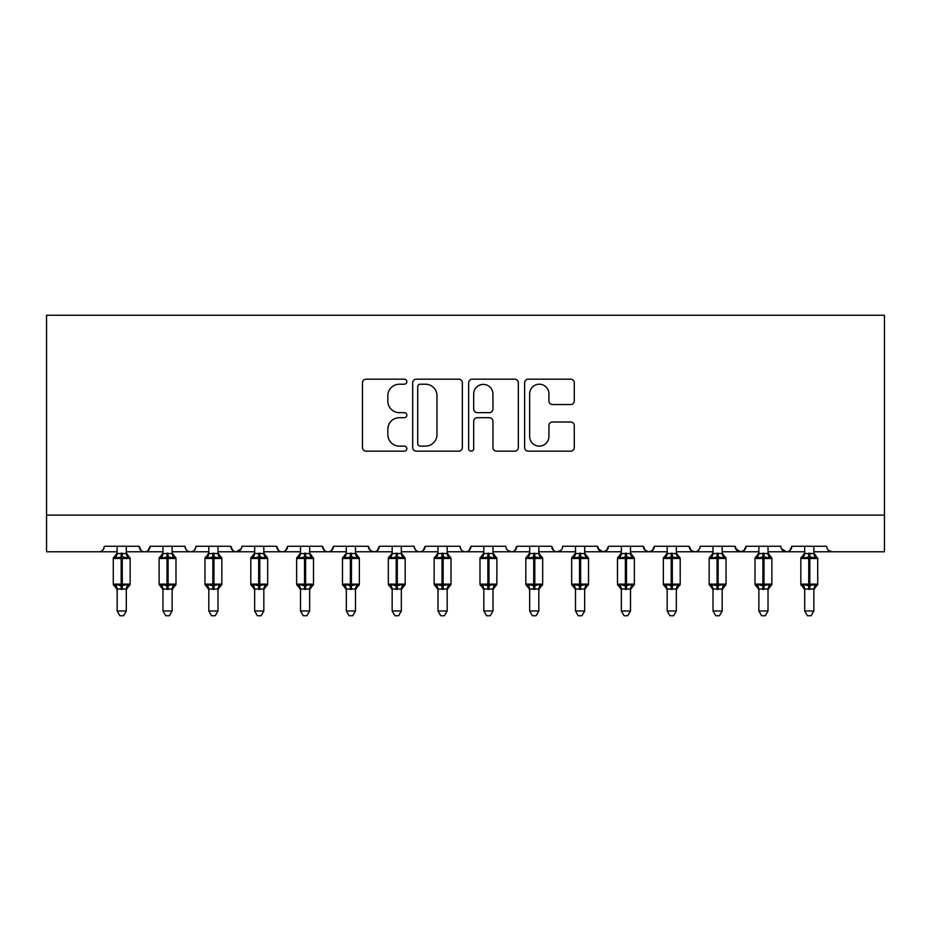 <?xml version="1.0" encoding="UTF-8"?>
<svg xmlns="http://www.w3.org/2000/svg" width="931" height="931" viewBox="0 0 931 931"><rect width="100%" height="100%" fill="white"/><g stroke="black" fill="none" stroke-linecap="round" stroke-linejoin="round"><path stroke-width="1.4" d="M406.835 381.698A2.525 2.525 0 0 0 404.31 379.173L366.069 379.173A3.596 3.596 0 0 0 362.473 382.781L362.473 447.567A3.596 3.596 0 0 0 366.069 451.163L404.31 451.163A2.525 2.525 0 0 0 406.835 448.649A2.525 2.525 0 0 0 404.31 446.124L399.364 446.124A11.521 11.521 0 0 1 387.843 434.602L387.843 429.214A11.521 11.521 0 0 1 399.364 417.693L404.31 417.693A2.525 2.525 0 0 0 406.835 415.168A2.525 2.525 0 0 0 404.31 412.654L399.364 412.654A11.521 11.521 0 0 1 387.843 401.133L387.843 395.733A11.521 11.521 0 0 1 399.364 384.212L404.31 384.212A2.525 2.525 0 0 0 406.835 381.698M570.691 404.554A3.596 3.596 0 0 0 574.287 400.958L574.287 382.781A3.596 3.596 0 0 0 570.691 379.173L528.214 379.173A3.596 3.596 0 0 0 524.619 382.781L524.619 447.567A3.596 3.596 0 0 0 528.214 451.163L570.691 451.163A3.596 3.596 0 0 0 574.287 447.567L574.287 425.607A3.596 3.596 0 0 0 570.691 422.011L552.514 422.011A3.596 3.596 0 0 0 548.918 425.607L548.918 436.499A9.624 9.624 0 0 1 539.282 446.124A9.624 9.624 0 0 1 529.658 436.499L529.658 393.848A9.624 9.624 0 0 1 539.282 384.212A9.624 9.624 0 0 1 548.918 393.848L548.918 400.958A3.596 3.596 0 0 0 552.514 404.554L570.691 404.554M46.55 515.099L884.45 515.099L884.45 315.248L46.55 315.248L46.55 551.769L98.802 551.769C101.723 551.874 103.55 550.035 104.307 546.264L139.138 546.264L141.151 550.512M462.346 382.781A3.596 3.596 0 0 0 458.75 379.173L416.273 379.173A3.596 3.596 0 0 0 412.677 382.781L412.677 447.567A3.596 3.596 0 0 0 416.273 451.163L458.75 451.163A3.596 3.596 0 0 0 462.346 447.567L462.346 382.781M472.25 379.173L514.727 379.173A3.596 3.596 0 0 1 518.323 382.781L518.323 447.567A3.596 3.596 0 0 1 514.727 451.163L496.549 451.163A3.596 3.596 0 0 1 492.941 447.567L492.941 421.289A3.596 3.596 0 0 0 489.345 417.693L477.289 417.693A3.596 3.596 0 0 0 473.693 421.289L473.693 448.649A2.525 2.525 0 0 1 471.167 451.163A2.525 2.525 0 0 1 468.654 448.649L468.654 382.781A3.596 3.596 0 0 1 472.25 379.173M126.302 551.769L144.642 551.769C141.721 551.874 139.894 550.035 139.138 546.264A5.505 5.505 0 0 0 144.642 551.769A5.505 5.505 0 0 0 150.147 546.264L184.978 546.264A5.505 5.505 0 0 0 190.483 551.769A5.505 5.505 0 0 0 195.976 546.264L230.818 546.264A5.505 5.505 0 0 0 236.311 551.769A5.505 5.505 0 0 0 241.816 546.264L276.647 546.264A5.505 5.505 0 0 0 282.151 551.769A5.505 5.505 0 0 0 287.656 546.264L322.487 546.264A5.505 5.505 0 0 0 327.991 551.769A5.505 5.505 0 0 0 333.484 546.264L368.327 546.264A5.505 5.505 0 0 0 373.831 551.769A5.505 5.505 0 0 0 379.324 546.264L414.167 546.264A5.505 5.505 0 0 0 419.66 551.769A5.505 5.505 0 0 0 425.164 546.264L459.995 546.264A5.505 5.505 0 0 0 465.5 551.769A5.505 5.505 0 0 0 471.005 546.264L505.836 546.264A5.505 5.505 0 0 0 511.34 551.769A5.505 5.505 0 0 0 516.833 546.264L551.676 546.264A5.505 5.505 0 0 0 557.169 551.769A5.505 5.505 0 0 0 562.673 546.264L597.516 546.264A5.505 5.505 0 0 0 603.009 551.769A5.505 5.505 0 0 0 608.513 546.264L643.344 546.264A5.505 5.505 0 0 0 648.849 551.769A5.505 5.505 0 0 0 654.353 546.264L689.184 546.264A5.505 5.505 0 0 0 694.689 551.769A5.505 5.505 0 0 0 700.182 546.264L735.025 546.264A5.505 5.505 0 0 0 740.517 551.769A5.505 5.505 0 0 0 746.022 546.264L780.853 546.264A5.505 5.505 0 0 0 786.358 551.769A5.505 5.505 0 0 0 791.862 546.264L826.693 546.264A5.505 5.505 0 0 0 832.198 551.769L828.66 550.477M768.028 551.769L786.358 551.769C789.279 551.874 791.106 550.035 791.862 546.264L789.849 550.512M746.022 546.264L744.009 550.512M735.025 546.264L737.038 550.512M689.184 546.264L691.198 550.512M654.353 546.264L652.34 550.512M643.344 546.264L645.358 550.512M608.513 546.264L606.5 550.512M597.516 546.264L599.517 550.512M538.84 551.769L557.169 551.769C554.259 551.874 552.42 550.035 551.676 546.264L553.689 550.512M492.999 551.769L511.34 551.769C514.249 551.874 516.088 550.035 516.833 546.264L514.831 550.512M447.171 551.769L465.5 551.769C468.421 551.874 470.248 550.035 471.005 546.264L468.991 550.512M401.331 551.769L419.66 551.769C422.581 551.874 424.42 550.035 425.164 546.264L423.151 550.512M355.491 551.769L373.831 551.769C376.741 551.874 378.58 550.035 379.324 546.264L377.311 550.512M368.327 546.264L370.34 550.512M309.651 551.769L327.991 551.769C330.901 551.874 332.739 550.035 333.484 546.264L331.483 550.512M346.32 551.769L327.991 551.769C325.07 551.874 323.243 550.035 322.487 546.264L324.5 550.512M263.822 551.769L282.151 551.769C285.072 551.874 286.899 550.035 287.656 546.264L285.642 550.512M300.492 551.769L282.151 551.769C279.23 551.874 277.403 550.035 276.647 546.264L278.66 550.512M217.982 551.769L236.311 551.769C233.402 551.874 231.563 550.035 230.818 546.264L232.82 550.512M162.972 551.769L144.642 551.769C147.564 551.874 149.391 550.035 150.147 546.264L148.134 550.512M884.45 515.099L884.45 551.769L813.857 551.769M98.802 551.769C101.723 551.874 103.55 550.035 104.307 546.264A5.505 5.505 0 0 1 98.802 551.769L117.143 551.769M172.142 551.769L190.483 551.769C193.392 551.874 195.231 550.035 195.976 546.264M208.812 551.769L190.483 551.769C187.562 551.874 185.723 550.035 184.978 546.264M254.652 551.769L236.311 551.769L241.222 548.755M392.16 551.769L373.831 551.769L370.282 550.477M438.001 551.769L419.66 551.769C416.751 551.874 414.912 550.035 414.167 546.264M483.829 551.769L465.5 551.769C462.579 551.874 460.752 550.035 459.995 546.264M529.669 551.769L511.34 551.769L507.791 550.477M575.509 551.769L557.169 551.769L560.718 550.477M584.68 551.769L603.009 551.769L606.558 550.477M621.349 551.769L603.009 551.769L598.109 548.755M630.508 551.769L648.849 551.769L652.387 550.477M667.178 551.769L648.849 551.769L645.311 550.477M676.348 551.769L694.689 551.769C697.598 551.874 699.437 550.035 700.182 546.264M713.018 551.769L694.689 551.769L691.139 550.477M722.188 551.769L740.517 551.769L744.067 550.477M758.858 551.769L740.517 551.769L735.618 548.755M804.698 551.769L786.358 551.769L781.458 548.755M420.242 384.212A2.525 2.525 0 0 0 417.716 386.737L417.716 443.61A2.525 2.525 0 0 0 420.242 446.124L425.455 446.124A11.521 11.521 0 0 0 436.976 434.602L436.976 395.733A11.521 11.521 0 0 0 425.455 384.212L420.242 384.212M492.941 394.022A9.624 9.624 0 0 0 483.317 384.398A9.624 9.624 0 0 0 473.693 394.022L473.693 409.046A3.596 3.596 0 0 0 477.289 412.654L489.345 412.654A3.596 3.596 0 0 0 492.941 409.046L492.941 394.022M130.061 557.855A1.839 1.839 0 0 1 130.154 558.46L113.291 558.46A1.839 1.839 0 0 1 114.49 556.738L113.291 558.46L113.291 584.121A1.839 1.839 0 0 0 114.49 585.843L115.805 584.482L121.17 585.774L127.64 584.482L128.42 585.669A4.038 3.84 0 0 0 126.302 589.044L117.143 589.044A4.038 3.84 0 0 0 115.025 585.669M130.154 584.121A1.839 1.839 0 0 1 128.955 585.843L126.302 589.637L130.154 584.121L130.154 558.46L130.154 584.121L122.275 584.121L122.275 556.808L115.805 558.1L115.025 556.924A4.038 3.84 180 0 0 117.143 553.538L126.302 553.538A4.038 3.84 180 0 0 128.42 556.924L127.64 558.1L122.275 556.808L122.275 553.177M117.131 553.724L115.805 558.1L115.025 556.924M126.302 589.02L126.302 610.992L117.143 610.992L117.143 589.02M126.302 546.264L126.302 553.561M117.143 546.264L117.143 553.561M126.313 553.724L127.64 558.1M115.805 584.482L117.131 588.858M127.64 584.482L126.313 588.858M126.302 610.992L123.555 615.752L119.89 615.752L117.143 610.992M175.889 557.855A1.839 1.839 0 0 1 175.994 558.46L174.795 556.738A1.839 1.839 0 0 1 175.319 557.041M162.972 589.637L159.131 584.121L175.994 584.121A1.839 1.839 0 0 1 174.795 585.843L172.142 589.637L175.994 584.121L175.994 558.46L159.131 558.46A1.839 1.839 0 0 1 160.33 556.738L159.131 558.46L159.131 584.121A1.839 1.839 0 0 0 160.33 585.843L161.645 584.482L167.01 585.774L173.469 584.482L174.26 585.669A4.038 3.84 0 0 0 172.142 589.044L162.972 589.044A4.038 3.84 0 0 0 160.854 585.669M162.972 553.538L172.142 553.538A4.038 3.84 180 0 0 174.26 556.924L173.469 558.1L168.115 556.808L161.645 558.1L160.854 556.924A4.038 3.84 180 0 0 162.972 553.538L162.972 546.264M221.729 557.855A1.839 1.839 0 0 1 221.834 558.46L220.624 556.738A1.839 1.839 0 0 1 221.159 557.041M208.812 589.637L204.96 584.121L221.834 584.121A1.839 1.839 0 0 1 220.624 585.843L217.982 589.637L221.834 584.121L221.834 558.46L204.96 558.46A1.839 1.839 0 0 1 206.17 556.738L204.96 558.46L204.96 584.121A1.839 1.839 0 0 0 206.17 585.843L207.485 584.482L212.85 585.774L219.309 584.482L220.1 585.669A4.038 3.84 0 0 0 217.982 589.044L208.812 589.044A4.038 3.84 0 0 0 206.694 585.669M208.812 553.538L217.982 553.538A4.038 3.84 180 0 0 220.1 556.924L219.309 558.1L213.944 556.808L207.485 558.1L206.694 556.924A4.038 3.84 180 0 0 208.812 553.538L208.812 546.264M267.569 557.855A1.839 1.839 0 0 1 267.663 558.46L266.464 556.738A1.839 1.839 0 0 1 266.988 557.041M254.652 589.637L250.8 584.121L267.663 584.121A1.839 1.839 0 0 1 266.464 585.843L263.822 589.637L267.663 584.121L267.663 558.46L250.8 558.46A1.839 1.839 0 0 1 251.998 556.738L250.8 558.46L250.8 584.121A1.839 1.839 0 0 0 251.998 585.843L253.325 584.482L258.678 585.774L265.149 584.482L265.94 585.669A4.038 3.84 0 0 0 263.822 589.044L254.652 589.044A4.038 3.84 0 0 0 252.534 585.669M254.652 553.538L263.822 553.538A4.038 3.84 180 0 0 265.94 556.924L265.149 558.1L259.784 556.808L253.325 558.1L252.534 556.924A4.038 3.84 180 0 0 254.652 553.538L254.652 546.264M313.41 557.855A1.839 1.839 0 0 1 313.503 558.46L296.64 558.46A1.839 1.839 0 0 1 297.839 556.738L296.64 558.46L296.64 584.121A1.839 1.839 0 0 0 297.839 585.843L299.154 584.482L304.518 585.774L310.989 584.482L311.769 585.669A4.038 3.84 0 0 0 309.651 589.044L300.492 589.044A4.038 3.84 0 0 0 298.374 585.669M313.503 584.121A1.839 1.839 0 0 1 312.304 585.843L309.651 589.637L313.503 584.121L313.503 558.46L313.503 584.121L305.624 584.121L305.624 556.808L299.154 558.1L298.374 556.924A4.038 3.84 180 0 0 300.492 553.538L309.651 553.538A4.038 3.84 180 0 0 311.769 556.924L310.989 558.1L305.624 556.808L305.624 553.177M162.972 553.724L161.645 558.1L160.854 556.924M172.142 589.02L172.142 610.992L162.972 610.992L162.972 589.02M172.142 546.264L172.142 553.561M172.142 553.724L173.469 558.1M161.645 584.482L162.972 588.858M173.469 584.482L172.142 588.858M172.142 610.992L169.395 615.752L165.73 615.752L162.972 610.992M208.812 553.724L207.485 558.1L206.694 556.924M217.982 589.02L217.982 610.992L208.812 610.992L208.812 589.02M217.982 546.264L217.982 553.561M217.982 553.724L219.309 558.1M207.485 584.482L208.812 588.858M219.309 584.482L217.982 588.858M217.982 610.992L215.224 615.752L211.57 615.752L208.812 610.992M254.652 553.724L253.325 558.1L252.534 556.924M263.822 589.02L263.822 610.992L254.652 610.992L254.652 589.02M263.822 546.264L263.822 553.561M263.822 553.724L265.149 558.1M253.325 584.482L254.652 588.858M265.149 584.482L263.822 588.858M263.822 610.992L261.064 615.752L257.398 615.752L254.652 610.992M300.48 553.724L299.154 558.1L298.374 556.924M309.651 589.02L309.651 610.992L300.492 610.992L300.492 589.02M309.651 546.264L309.651 553.561M300.492 546.264L300.492 553.561M309.662 553.724L310.989 558.1M299.154 584.482L300.48 588.858M310.989 584.482L309.662 588.858M309.651 610.992L306.904 615.752L303.238 615.752L300.492 610.992M359.238 557.855A1.839 1.839 0 0 1 359.343 558.46L358.144 556.738A1.839 1.839 0 0 1 358.668 557.041M346.32 589.637L342.468 584.121L359.343 584.121A1.839 1.839 0 0 1 358.144 585.843L355.491 589.637L359.343 584.121L359.343 558.46L342.468 558.46A1.839 1.839 0 0 1 343.679 556.738L342.468 558.46L342.468 584.121A1.839 1.839 0 0 0 343.679 585.843L344.994 584.482L350.359 585.774L356.817 584.482L357.609 585.669A4.038 3.84 0 0 0 355.491 589.044L346.32 589.044A4.038 3.84 0 0 0 344.202 585.669M346.32 553.538L355.491 553.538A4.038 3.84 180 0 0 357.609 556.924L356.817 558.1L351.453 556.808L344.994 558.1L344.202 556.924A4.038 3.84 180 0 0 346.32 553.538L346.32 546.264M346.32 553.724L344.994 558.1L344.202 556.924M355.491 589.02L355.491 610.992L346.32 610.992L346.32 589.02M355.491 546.264L355.491 553.561M355.491 553.724L356.817 558.1M344.994 584.482L346.32 588.858M356.817 584.482L355.491 588.858M355.491 610.992L352.744 615.752L349.078 615.752L346.32 610.992M405.078 557.855A1.839 1.839 0 0 1 405.183 558.46L403.973 556.738A1.839 1.839 0 0 1 404.508 557.041M392.16 589.637L388.308 584.121L405.183 584.121A1.839 1.839 0 0 1 403.973 585.843L401.331 589.637L405.183 584.121L405.183 558.46L388.308 558.46A1.839 1.839 0 0 1 389.519 556.738L388.308 558.46L388.308 584.121A1.839 1.839 0 0 0 389.519 585.843L390.834 584.482L396.199 585.774L402.658 584.482L403.449 585.669A4.038 3.84 0 0 0 401.331 589.044L392.16 589.044A4.038 3.84 0 0 0 390.042 585.669M392.16 553.538L401.331 553.538A4.038 3.84 180 0 0 403.449 556.924L402.658 558.1L397.293 556.808L390.834 558.1L390.042 556.924A4.038 3.84 180 0 0 392.16 553.538L392.16 546.264M392.16 553.724L390.834 558.1L390.042 556.924M401.331 589.02L401.331 610.992L392.16 610.992L392.16 589.02M401.331 546.264L401.331 553.561M401.331 553.724L402.658 558.1M390.834 584.482L392.16 588.858M402.658 584.482L401.331 588.858M401.331 610.992L398.573 615.752L394.919 615.752L392.16 610.992M450.918 557.855A1.839 1.839 0 0 1 451.011 558.46L449.813 556.738A1.839 1.839 0 0 1 450.336 557.041M438.001 589.637L434.149 584.121L451.011 584.121A1.839 1.839 0 0 1 449.813 585.843L447.171 589.637L451.011 584.121L451.011 558.46L434.149 558.46A1.839 1.839 0 0 1 435.347 556.738L434.149 558.46L434.149 584.121A1.839 1.839 0 0 0 435.347 585.843L436.662 584.482L442.027 585.774L448.498 584.482L449.289 585.669A4.038 3.84 0 0 0 447.171 589.044L438.001 589.044A4.038 3.84 0 0 0 435.883 585.669M438.001 553.538L447.171 553.538A4.038 3.84 180 0 0 449.289 556.924L448.498 558.1L443.133 556.808L436.662 558.1L435.883 556.924A4.038 3.84 180 0 0 438.001 553.538L438.001 546.264M437.989 553.724L436.662 558.1L435.883 556.924M447.171 589.02L447.171 610.992L438.001 610.992L438.001 589.02M447.171 546.264L447.171 553.561M447.171 553.724L448.498 558.1M436.662 584.482L437.989 588.858M448.498 584.482L447.171 588.858M447.171 610.992L444.413 615.752L440.747 615.752L438.001 610.992M496.747 557.855A1.839 1.839 0 0 1 496.851 558.46L495.653 556.738A1.839 1.839 0 0 1 496.176 557.041M483.829 589.637L479.989 584.121L496.851 584.121A1.839 1.839 0 0 1 495.653 585.843L492.999 589.637L496.851 584.121L496.851 558.46L479.989 558.46A1.839 1.839 0 0 1 481.187 556.738L479.989 558.46L479.989 584.121A1.839 1.839 0 0 0 481.187 585.843L482.502 584.482L487.867 585.774L494.338 584.482L495.117 585.669A4.038 3.84 0 0 0 492.999 589.044L483.829 589.044A4.038 3.84 0 0 0 481.711 585.669M483.829 553.538L492.999 553.538A4.038 3.84 180 0 0 495.117 556.924L494.338 558.1L488.973 556.808L482.502 558.1L481.711 556.924A4.038 3.84 180 0 0 483.829 553.538L483.829 546.264M483.829 553.724L482.502 558.1L481.711 556.924M492.999 589.02L492.999 610.992L483.829 610.992L483.829 589.02M492.999 546.264L492.999 553.561M493.011 553.724L494.338 558.1M482.502 584.482L483.829 588.858M494.338 584.482L493.011 588.858M492.999 610.992L490.253 615.752L486.587 615.752L483.829 610.992M542.587 557.855A1.839 1.839 0 0 1 542.692 558.46L541.481 556.738A1.839 1.839 0 0 1 542.017 557.041M529.669 589.637L525.817 584.121L542.692 584.121A1.839 1.839 0 0 1 541.481 585.843L538.84 589.637L542.692 584.121L542.692 558.46L525.817 558.46A1.839 1.839 0 0 1 527.027 556.738L525.817 558.46L525.817 584.121A1.839 1.839 0 0 0 527.027 585.843L528.342 584.482L533.707 585.774L540.166 584.482L540.958 585.669A4.038 3.84 0 0 0 538.84 589.044L529.669 589.044A4.038 3.84 0 0 0 527.551 585.669M529.669 553.538L538.84 553.538A4.038 3.84 180 0 0 540.958 556.924L540.166 558.1L534.801 556.808L528.342 558.1L527.551 556.924A4.038 3.84 180 0 0 529.669 553.538L529.669 546.264M529.669 553.724L528.342 558.1L527.551 556.924M538.84 589.02L538.84 610.992L529.669 610.992L529.669 589.02M538.84 546.264L538.84 553.561M538.84 553.724L540.166 558.1M528.342 584.482L529.669 588.858M540.166 584.482L538.84 588.858M538.84 610.992L536.081 615.752L532.427 615.752L529.669 610.992M588.427 557.855A1.839 1.839 0 0 1 588.532 558.46L587.321 556.738A1.839 1.839 0 0 1 587.857 557.041M575.509 589.637L571.657 584.121L588.532 584.121A1.839 1.839 0 0 1 587.321 585.843L584.68 589.637L588.532 584.121L588.532 558.46L571.657 558.46A1.839 1.839 0 0 1 572.856 556.738L571.657 558.46L571.657 584.121A1.839 1.839 0 0 0 572.856 585.843L574.183 584.482L579.548 585.774L586.006 584.482L586.798 585.669A4.038 3.84 0 0 0 584.68 589.044L575.509 589.044A4.038 3.84 0 0 0 573.391 585.669M575.509 553.538L584.68 553.538A4.038 3.84 180 0 0 586.798 556.924L586.006 558.1L580.641 556.808L574.183 558.1L573.391 556.924A4.038 3.84 180 0 0 575.509 553.538L575.509 546.264M575.509 553.724L574.183 558.1L573.391 556.924M584.68 589.02L584.68 610.992L575.509 610.992L575.509 589.02M584.68 546.264L584.68 553.561M584.68 553.724L586.006 558.1M574.183 584.482L575.509 588.858M586.006 584.482L584.68 588.858M584.68 610.992L581.922 615.752L578.256 615.752L575.509 610.992M634.267 557.855A1.839 1.839 0 0 1 634.36 558.46L633.161 556.738A1.839 1.839 0 0 1 633.685 557.041M621.349 589.637L617.497 584.121L634.36 584.121A1.839 1.839 0 0 1 633.161 585.843L630.508 589.637L634.36 584.121L634.36 558.46L617.497 558.46A1.839 1.839 0 0 1 618.696 556.738L617.497 558.46L617.497 584.121A1.839 1.839 0 0 0 618.696 585.843L620.011 584.482L625.376 585.774L631.846 584.482L632.626 585.669A4.038 3.84 0 0 0 630.508 589.044L621.349 589.044A4.038 3.84 0 0 0 619.231 585.669M621.349 553.538L630.508 553.538A4.038 3.84 180 0 0 632.626 556.924L631.846 558.1L626.482 556.808L620.011 558.1L619.231 556.924A4.038 3.84 180 0 0 621.349 553.538L621.349 546.264M621.338 553.724L620.011 558.1L619.231 556.924M630.508 589.02L630.508 610.992L621.349 610.992L621.349 589.02M630.508 546.264L630.508 553.561M630.52 553.724L631.846 558.1M620.011 584.482L621.338 588.858M631.846 584.482L630.52 588.858M630.508 610.992L627.762 615.752L624.096 615.752L621.349 610.992M680.096 557.855A1.839 1.839 0 0 1 680.2 558.46L679.002 556.738A1.839 1.839 0 0 1 679.525 557.041M667.178 589.637L663.338 584.121L680.2 584.121A1.839 1.839 0 0 1 679.002 585.843L676.348 589.637L680.2 584.121L680.2 558.46L663.338 558.46A1.839 1.839 0 0 1 664.536 556.738L663.338 558.46L663.338 584.121A1.839 1.839 0 0 0 664.536 585.843L665.851 584.482L671.216 585.774L677.675 584.482L678.466 585.669A4.038 3.84 0 0 0 676.348 589.044L667.178 589.044A4.038 3.84 0 0 0 665.06 585.669M667.178 553.538L676.348 553.538A4.038 3.84 180 0 0 678.466 556.924L677.675 558.1L672.322 556.808L665.851 558.1L665.06 556.924A4.038 3.84 180 0 0 667.178 553.538L667.178 546.264M667.178 553.724L665.851 558.1L665.06 556.924M676.348 589.02L676.348 610.992L667.178 610.992L667.178 589.02M676.348 546.264L676.348 553.561M676.348 553.724L677.675 558.1M665.851 584.482L667.178 588.858M677.675 584.482L676.348 588.858M676.348 610.992L673.602 615.752L669.936 615.752L667.178 610.992M725.936 557.855A1.839 1.839 0 0 1 726.04 558.46L724.83 556.738A1.839 1.839 0 0 1 725.365 557.041M713.018 589.637L709.166 584.121L726.04 584.121A1.839 1.839 0 0 1 724.83 585.843L722.188 589.637L726.04 584.121L726.04 558.46L709.166 558.46A1.839 1.839 0 0 1 710.376 556.738L709.166 558.46L709.166 584.121A1.839 1.839 0 0 0 710.376 585.843L711.691 584.482L717.056 585.774L723.515 584.482L724.306 585.669A4.038 3.84 0 0 0 722.188 589.044L713.018 589.044A4.038 3.84 0 0 0 710.9 585.669M713.018 553.538L722.188 553.538A4.038 3.84 180 0 0 724.306 556.924L723.515 558.1L718.15 556.808L711.691 558.1L710.9 556.924A4.038 3.84 180 0 0 713.018 553.538L713.018 546.264M713.018 553.724L711.691 558.1L710.9 556.924M722.188 589.02L722.188 610.992L713.018 610.992L713.018 589.02M722.188 546.264L722.188 553.561M722.188 553.724L723.515 558.1M711.691 584.482L713.018 588.858M723.515 584.482L722.188 588.858M722.188 610.992L719.43 615.752L715.776 615.752L713.018 610.992M771.776 557.855A1.839 1.839 0 0 1 771.869 558.46L770.67 556.738A1.839 1.839 0 0 1 771.194 557.041M758.858 589.637L755.006 584.121L771.869 584.121A1.839 1.839 0 0 1 770.67 585.843L768.028 589.637L771.869 584.121L771.869 558.46L755.006 558.46A1.839 1.839 0 0 1 756.205 556.738L755.006 558.46L755.006 584.121A1.839 1.839 0 0 0 756.205 585.843L757.531 584.482L762.885 585.774L769.355 584.482L770.146 585.669A4.038 3.84 0 0 0 768.028 589.044L758.858 589.044A4.038 3.84 0 0 0 756.74 585.669M758.858 553.538L768.028 553.538A4.038 3.84 180 0 0 770.146 556.924L769.355 558.1L763.99 556.808L757.531 558.1L756.74 556.924A4.038 3.84 180 0 0 758.858 553.538L758.858 546.264M758.858 553.724L757.531 558.1L756.74 556.924M768.028 589.02L768.028 610.992L758.858 610.992L758.858 589.02M768.028 546.264L768.028 553.561M768.028 553.724L769.355 558.1M757.531 584.482L758.858 588.858M769.355 584.482L768.028 588.858M768.028 610.992L765.27 615.752L761.605 615.752L758.858 610.992M817.616 557.855A1.839 1.839 0 0 1 817.709 558.46L800.846 558.46L800.846 584.121A1.839 1.839 0 0 0 802.045 585.843L803.36 584.482L808.725 585.774L815.195 584.482L815.975 585.669A4.038 3.84 0 0 0 813.857 589.044L804.698 589.044A4.038 3.84 0 0 0 802.58 585.669M817.709 584.121A1.839 1.839 0 0 1 816.51 585.843L813.857 589.637L817.709 584.121L817.709 558.46L817.709 584.121L809.83 584.121L809.83 556.808L803.36 558.1L802.045 556.738A1.839 1.839 0 0 0 800.846 558.46L802.58 556.924A4.038 3.84 180 0 0 804.698 553.538L813.857 553.538A4.038 3.84 180 0 0 815.975 556.924L815.195 558.1L809.83 556.808L809.83 553.177M804.687 553.724L803.36 558.1L802.58 556.924M813.857 589.02L813.857 610.992L804.698 610.992L804.698 589.02M813.857 546.264L813.857 553.561M804.698 546.264L804.698 553.561M813.869 553.724L815.195 558.1M803.36 584.482L804.687 588.858M815.195 584.482L813.869 588.858M813.857 610.992L811.11 615.752L807.445 615.752L804.698 610.992M121.17 553.177L121.17 589.404M117.143 589.637L113.291 584.121L122.275 584.121L122.275 589.404M167.01 553.177L167.01 589.404M168.115 589.404L168.115 553.177M212.85 553.177L212.85 589.404M213.944 589.404L213.944 553.177M258.678 553.177L258.678 589.404M259.784 589.404L259.784 553.177M304.518 553.177L304.518 589.404M300.492 589.637L296.64 584.121L305.624 584.121L305.624 589.404M350.359 553.177L350.359 589.404M351.453 589.404L351.453 553.177M396.199 553.177L396.199 589.404M397.293 589.404L397.293 553.177M442.027 553.177L442.027 589.404M443.133 589.404L443.133 553.177M487.867 553.177L487.867 589.404M488.973 589.404L488.973 553.177M533.707 553.177L533.707 589.404M534.801 589.404L534.801 553.177M579.548 553.177L579.548 589.404M580.641 589.404L580.641 553.177M625.376 553.177L625.376 589.404M626.482 589.404L626.482 553.177M671.216 553.177L671.216 589.404M672.322 589.404L672.322 553.177M717.056 553.177L717.056 589.404M718.15 589.404L718.15 553.177M762.885 553.177L762.885 589.404M763.99 589.404L763.99 553.177M808.725 553.177L808.725 589.404M804.698 589.637L800.846 584.121L809.83 584.121L809.83 589.404M126.302 552.944L130.154 558.46M114.49 556.738L117.143 552.944M175.994 584.121L175.994 558.46M221.834 584.121L221.834 558.46M267.663 584.121L267.663 558.46M160.33 556.738L162.972 552.944M174.795 556.738L172.142 552.944M206.17 556.738L208.812 552.944M220.624 556.738L217.982 552.944M251.998 556.738L254.652 552.944M266.464 556.738L263.822 552.944M309.651 552.944L313.503 558.46M297.839 556.738L300.492 552.944M359.343 584.121L359.343 558.46M343.679 556.738L346.32 552.944M358.144 556.738L355.491 552.944M405.183 584.121L405.183 558.46M389.519 556.738L392.16 552.944M403.973 556.738L401.331 552.944M451.011 584.121L451.011 558.46M435.347 556.738L438.001 552.944M449.813 556.738L447.171 552.944M496.851 584.121L496.851 558.46M481.187 556.738L483.829 552.944M495.653 556.738L492.999 552.944M542.692 584.121L542.692 558.46M527.027 556.738L529.669 552.944M541.481 556.738L538.84 552.944M588.532 584.121L588.532 558.46M572.856 556.738L575.509 552.944M587.321 556.738L584.68 552.944M634.36 584.121L634.36 558.46M618.696 556.738L621.349 552.944M633.161 556.738L630.508 552.944M680.2 584.121L680.2 558.46M664.536 556.738L667.178 552.944M679.002 556.738L676.348 552.944M726.04 584.121L726.04 558.46M710.376 556.738L713.018 552.944M724.83 556.738L722.188 552.944M771.869 584.121L771.869 558.46M756.205 556.738L758.858 552.944M770.67 556.738L768.028 552.944M800.846 584.121L800.846 558.46M813.857 552.944L817.709 558.46M802.045 556.738L804.698 552.944"/></g></svg>
